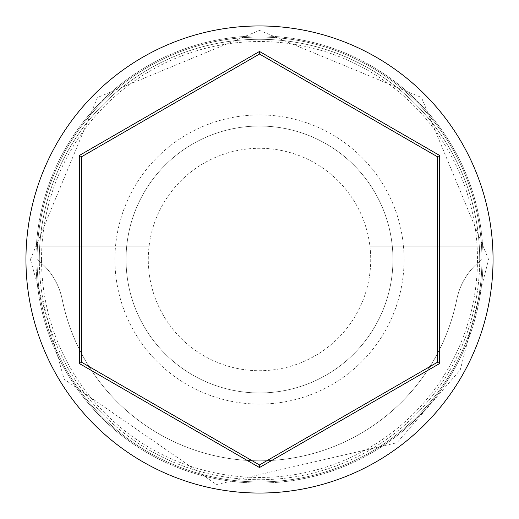 <?xml version="1.0" encoding="UTF-8"?>
<svg xmlns="http://www.w3.org/2000/svg" width="519" height="519" viewBox="0 0 519 519"><rect width="100%" height="100%" fill="white"/><g stroke="black" fill="none" stroke-linecap="round" stroke-linejoin="round"><path stroke-width="0.39" stroke-dasharray="2.6 1.95" d="M41.52 259.5A217.98 217.98 0 0 1 259.5 41.52A217.98 217.98 0 0 1 477.448 263.204L481.93 259.5A222.43 222.43 0 0 0 259.5 37.07A222.43 222.43 0 0 0 37.07 259.5A222.43 222.43 0 0 0 259.5 481.93A222.43 222.43 0 0 0 481.93 259.5A222.43 222.43 0 0 0 259.5 37.07A222.43 222.43 0 0 0 37.07 259.5A222.43 222.43 0 0 0 259.5 481.93A222.43 222.43 0 0 0 481.93 259.5A222.43 222.43 0 0 0 259.5 37.07A222.43 222.43 0 0 0 37.07 259.5A222.43 222.43 0 0 0 259.5 481.93A222.43 222.43 0 0 0 481.93 259.5A222.43 222.43 0 0 0 259.5 37.07A222.43 222.43 0 0 0 37.07 259.5A222.43 222.43 0 0 0 259.5 481.93A222.43 222.43 0 0 0 481.93 259.5A222.43 222.43 0 0 0 259.5 37.07A222.43 222.43 0 0 0 37.07 259.5A222.43 222.43 0 0 0 259.5 481.93A222.43 222.43 0 0 0 481.93 259.5A222.43 222.43 0 0 0 259.5 37.07A222.43 222.43 0 0 0 37.07 259.5A222.43 222.43 0 0 0 259.5 481.93A222.43 222.43 0 0 0 481.93 259.5L477.448 263.204A217.98 217.98 0 0 1 259.5 477.48A217.98 217.98 0 0 1 41.552 263.204A66.73 66.73 0 0 1 62.209 299.463A201.301 201.301 0 0 0 456.791 299.463A66.73 66.73 0 0 1 477.448 263.204A66.73 66.73 0 0 0 456.791 299.463A201.301 201.301 0 0 1 62.209 299.463A66.73 66.73 0 0 0 41.552 263.204L37.07 259.5L41.552 263.204A217.98 217.98 0 0 1 41.52 259.5M370.715 259.5A111.215 111.215 0 0 1 259.5 370.715A111.215 111.215 0 0 1 149.089 246.155A111.215 111.215 0 0 1 369.911 246.155L481.528 246.155A222.43 222.43 0 0 0 259.5 37.07A222.43 222.43 0 0 0 37.472 246.155A222.43 222.43 0 0 1 259.5 37.07A222.43 222.43 0 0 1 481.528 246.155L369.911 246.155A111.215 111.215 0 0 1 259.5 370.715A111.215 111.215 0 0 1 148.285 259.5A111.215 111.215 0 0 1 259.5 148.285A111.215 111.215 0 0 1 370.715 259.5M126.046 259.5A133.454 133.454 0 0 1 259.5 126.046A133.454 133.454 0 0 1 392.954 259.5A133.454 133.454 0 0 1 259.5 392.954A133.454 133.454 0 0 1 126.046 259.5A133.454 133.454 0 0 1 259.5 126.046A133.454 133.454 0 0 1 392.954 259.5A133.454 133.454 0 0 1 259.5 392.954A133.454 133.454 0 0 1 126.046 259.5M114.92 259.5A144.58 144.58 0 0 1 259.5 114.92A144.58 144.58 0 0 1 404.08 259.5A144.58 144.58 0 0 1 259.5 404.08A144.58 144.58 0 0 1 114.92 259.5A144.58 144.58 0 0 1 259.5 114.92A144.58 144.58 0 0 1 404.08 259.5A144.58 144.58 0 0 1 259.5 404.08A144.58 144.58 0 0 1 114.92 259.5M479.705 259.5A220.205 220.205 0 0 1 259.5 479.705A220.205 220.205 0 0 1 39.295 259.5A220.205 220.205 0 0 0 259.5 479.705A220.205 220.205 0 0 0 479.705 259.5A220.205 220.205 0 0 0 259.5 39.295A220.205 220.205 0 0 0 39.295 259.5A220.205 220.205 0 0 1 259.5 39.295A220.205 220.205 0 0 1 479.705 259.5A220.205 220.205 0 0 0 259.5 39.295A220.205 220.205 0 0 0 39.295 259.5A220.205 220.205 0 0 1 259.5 39.295A220.205 220.205 0 0 1 479.705 259.5M493.05 259.5A233.55 233.55 0 0 0 259.5 25.95A233.55 233.55 0 0 0 25.95 259.5A233.55 233.55 0 0 0 259.5 493.05A233.55 233.55 0 0 0 493.05 259.5M37.472 246.155L149.089 246.155L37.472 246.155M437.446 156.764L259.5 54.028L81.554 156.764L81.554 362.236L259.5 464.972L437.446 362.236L437.446 156.764M35.96 259.5A223.54 223.54 0 0 1 259.5 35.96A223.54 223.54 0 0 1 483.04 259.5A223.54 223.54 0 0 0 259.5 35.96A223.54 223.54 0 0 0 35.96 259.5A223.54 223.54 0 0 0 259.5 483.04A223.54 223.54 0 0 0 483.04 259.5A223.54 223.54 0 0 1 259.5 483.04A223.54 223.54 0 0 1 35.96 259.5M30.4 259.5L97.501 97.501L259.494 30.4L421.493 97.494L488.6 259.5L460.262 369.872L397.054 442.707L216.566 484.551L64.161 379.207L30.4 259.5"/><path stroke-width="0.78" d="M493.05 259.5A233.55 233.55 0 0 0 259.5 25.95A233.55 233.55 0 0 0 25.95 259.5A233.55 233.55 0 0 0 259.5 493.05A233.55 233.55 0 0 0 493.05 259.5M79.336 363.521L79.336 155.479L259.5 51.459L439.664 155.479L439.664 363.521L259.5 467.541L79.336 363.521L81.554 362.236L259.5 464.972L437.446 362.236L437.446 156.764L259.5 54.028L81.554 156.764L81.554 362.236M259.5 467.541L259.5 464.972M437.446 362.236L439.664 363.521M437.446 156.764L439.664 155.479M259.5 54.028L259.5 51.459M79.336 155.479L81.554 156.764"/></g></svg>

